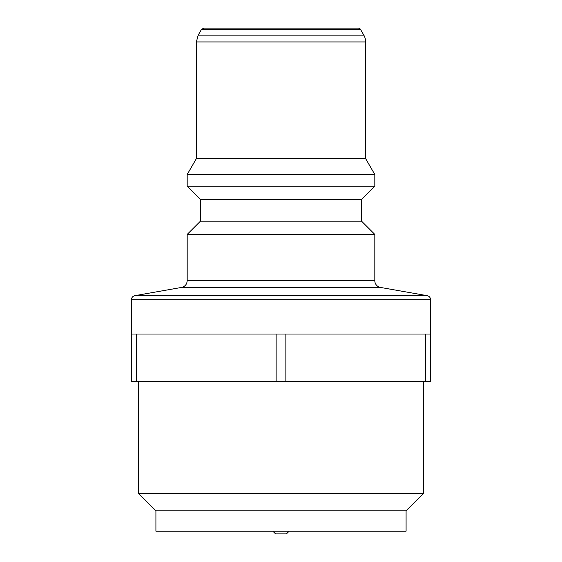 <?xml version="1.0" encoding="UTF-8"?>
<svg xmlns="http://www.w3.org/2000/svg" width="562" height="562" viewBox="0 0 562 562"><rect width="100%" height="100%" fill="white"/><g stroke="black" fill="none" stroke-linecap="round" stroke-linejoin="round"><path stroke-width="0.84" d="M285.868 381.619L285.868 334.025L425.694 334.025L425.694 381.619L136.306 381.619L136.306 334.025L276.132 334.025L276.132 381.619M425.694 381.619L430.562 381.619L430.562 299.694A4.082 4.082 0 0 0 427.197 295.675L134.803 295.675C132.716 296.202 131.592 297.537 131.438 299.694L430.562 299.694M136.306 334.025L131.438 334.025L131.438 381.619L136.306 381.619M425.694 334.025L430.562 334.025M363.818 35.139A13.593 13.593 0 0 1 365.637 41.939L196.363 41.939L198.182 35.139L363.818 35.139L360.537 29.463A2.719 2.719 0 0 0 358.184 28.1L203.816 28.1L201.463 29.463L360.537 29.463M196.363 41.939L196.363 158.632L365.637 158.632L365.637 41.939M380.439 287.428A6.8 6.8 0 0 1 374.819 280.733L187.181 280.733C186.921 284.323 185.053 286.55 181.561 287.428L380.439 287.428L427.197 295.675M187.181 280.733L187.181 234.431L374.819 234.431L374.819 280.733M406.087 510.788L155.913 510.788L155.913 531.181L406.087 531.181L406.087 510.788L423.46 493.415L423.46 381.619M155.913 510.788L138.54 493.415L423.46 493.415M276.132 334.025L285.868 334.025M187.181 234.431L200.437 221.175L361.563 221.175L374.819 234.431M200.437 221.175L200.437 199.419L361.563 199.419L374.819 186.162L374.819 174.522L187.181 174.522L187.181 186.162L374.819 186.162M272.844 531.181L275.563 533.9L286.437 533.9L289.156 531.181M131.438 334.025L131.438 299.694M201.463 29.463L198.182 35.139M181.561 287.428L134.803 295.675M138.54 493.415L138.54 381.619M361.563 221.175L361.563 199.419M200.437 199.419L187.181 186.162M196.363 158.632L187.181 174.522M365.637 158.632L374.819 174.522"/></g></svg>
